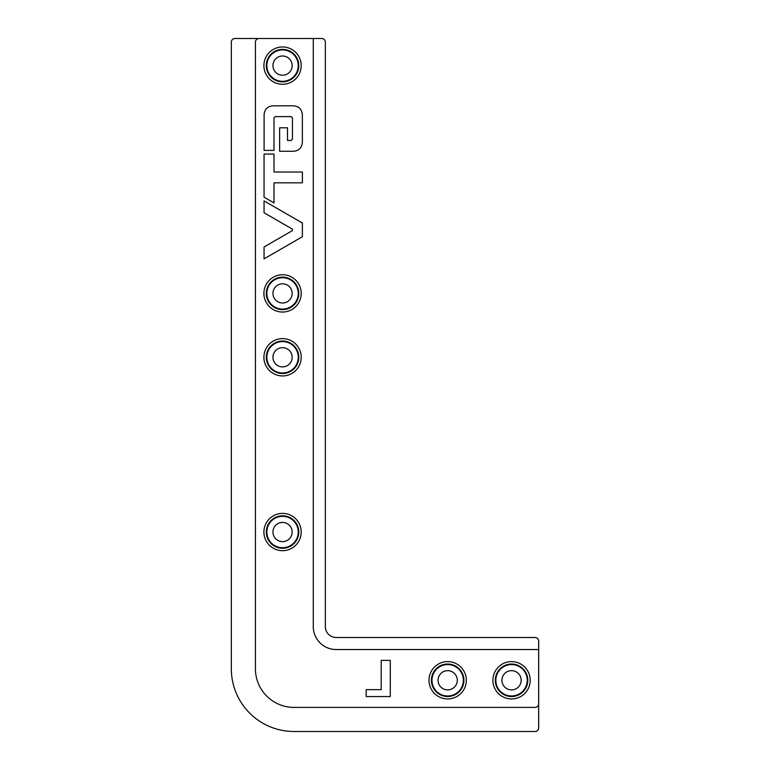 <?xml version="1.0" encoding="UTF-8"?>
<svg xmlns="http://www.w3.org/2000/svg" width="770" height="770" viewBox="0 0 770 770"><rect width="100%" height="100%" fill="white"/><g stroke="black" fill="none" stroke-linecap="round" stroke-linejoin="round"><path stroke-width="0.58" stroke-dasharray="3.85 2.89" d="M264.052 200.893L264.052 212.77L292.398 229.133L292.398 230.605L264.052 246.968L264.052 258.855L302.379 236.737L302.379 223.011L264.052 200.893M274.005 202.914L274.005 182.827L302.379 182.827L302.379 172.028L274.005 172.028L274.005 154.058L264.052 154.058L264.052 197.178L274.005 202.914M291.127 140.487L287.508 140.487L287.508 127.801L279.625 127.801L279.625 151.276L293.495 151.276C298.895 150.776 301.85 147.821 302.36 142.421L302.36 114.663C301.84 109.273 298.885 106.318 293.495 105.808L272.965 105.808C267.575 106.318 264.62 109.273 264.1 114.663L264.1 150.4L274.014 150.4L274.014 117.916L275.333 116.597L291.127 116.597L292.446 117.916L292.446 139.168L291.127 140.487M321.725 38.5A3.619 3.619 0 0 1 325.344 42.119L325.344 626.645A10.847 10.847 0 0 0 336.192 637.493L535.054 637.493A3.619 3.619 0 0 1 538.663 641.112L538.663 727.881A3.619 3.619 0 0 1 535.054 731.5L294.005 731.5A62.668 62.668 0 0 1 231.337 668.832L231.337 42.119A3.619 3.619 0 0 1 234.946 38.5L321.725 38.5M390.284 696.552L390.284 660.39L381.208 660.39L381.208 689.66L366.173 689.66L366.173 696.552L390.284 696.552M313.294 38.5L313.294 626.645A22.898 22.898 0 0 0 336.192 649.543L538.663 649.543M538.663 703.78A3.619 3.619 0 0 1 535.054 707.399L294.005 707.399A38.567 38.567 0 0 1 255.438 668.832L255.438 42.119A3.619 3.619 0 0 1 259.057 38.5"/><path stroke-width="1.16" d="M264.052 200.893L264.052 212.77L292.398 229.133L292.398 230.605L264.052 246.968L264.052 258.855L302.379 236.737L302.379 223.011L264.052 200.893M274.005 202.914L274.005 182.827L302.379 182.827L302.379 172.028L274.005 172.028L274.005 154.058L264.052 154.058L264.052 197.178L274.005 202.914M291.127 140.487L287.508 140.487L287.508 127.801L279.625 127.801L279.625 151.276L293.495 151.276C298.895 150.776 301.85 147.821 302.36 142.421L302.36 114.663C301.84 109.273 298.885 106.318 293.495 105.808L272.965 105.808C267.575 106.318 264.62 109.273 264.1 114.663L264.1 150.4L274.014 150.4L274.014 117.916L275.333 116.597L291.127 116.597L292.446 117.916L292.446 139.168L291.127 140.487M538.663 649.543L538.663 641.112A3.619 3.619 0 0 0 535.054 637.493L336.192 637.493A10.847 10.847 0 0 1 325.344 626.645L325.344 42.119A3.619 3.619 0 0 0 321.725 38.5L259.057 38.5A3.619 3.619 0 0 0 255.438 42.119L255.438 668.832A38.567 38.567 0 0 0 294.005 707.399L535.054 707.399A3.619 3.619 0 0 0 538.663 703.78L538.663 649.543L336.192 649.543A22.898 22.898 0 0 1 313.294 626.645L313.294 38.5M538.663 703.78L538.663 727.881A3.619 3.619 0 0 1 535.054 731.5L294.005 731.5A62.668 62.668 0 0 1 231.337 668.832L231.337 42.119A3.619 3.619 0 0 1 234.946 38.5L259.057 38.5M366.173 689.66L366.173 696.552L390.284 696.552L390.284 660.39L381.208 660.39L381.208 689.66L366.173 689.66M292.167 293.399A9.615 9.615 0 0 0 277.749 285.083A9.615 9.615 0 0 0 277.749 301.725A9.615 9.615 0 0 0 292.167 293.399M298.25 293.399A15.689 15.689 0 0 1 274.707 306.989A15.689 15.689 0 0 1 274.707 279.818A15.689 15.689 0 0 1 298.25 293.399M457.284 680.276A9.615 9.615 0 0 0 442.865 671.95A9.615 9.615 0 0 0 442.865 688.601A9.615 9.615 0 0 0 457.284 680.276M463.367 680.276A15.689 15.689 0 0 1 439.824 693.866A15.689 15.689 0 0 1 439.824 666.685A15.689 15.689 0 0 1 463.367 680.276M292.167 65.614A9.615 9.615 0 0 0 277.749 57.288A9.615 9.615 0 0 0 277.749 73.939A9.615 9.615 0 0 0 292.167 65.614M298.25 65.614A15.689 15.689 0 0 1 274.707 79.204A15.689 15.689 0 0 1 274.707 52.023A15.689 15.689 0 0 1 298.25 65.614M292.167 357.28A9.615 9.615 0 0 0 277.749 348.954A9.615 9.615 0 0 0 277.749 365.606A9.615 9.615 0 0 0 292.167 357.28M298.25 357.28A15.689 15.689 0 0 1 274.707 370.87A15.689 15.689 0 0 1 274.707 343.69A15.689 15.689 0 0 1 298.25 357.28M292.167 532.041A9.615 9.615 0 0 0 277.749 523.716A9.615 9.615 0 0 0 277.749 540.357A9.615 9.615 0 0 0 292.167 532.041M298.25 532.041A15.689 15.689 0 0 1 274.707 545.622A15.689 15.689 0 0 1 274.707 518.451A15.689 15.689 0 0 1 298.25 532.041M521.165 680.276A9.615 9.615 0 0 0 506.737 671.95A9.615 9.615 0 0 0 506.737 688.601A9.615 9.615 0 0 0 521.165 680.276M527.238 680.276A15.689 15.689 0 0 1 503.705 693.866A15.689 15.689 0 0 1 503.705 666.685A15.689 15.689 0 0 1 527.238 680.276M298.808 293.399A16.247 16.247 0 0 0 282.561 277.152A16.247 16.247 0 0 0 266.305 293.399A16.247 16.247 0 0 0 282.561 309.656A16.247 16.247 0 0 0 298.808 293.399M463.925 680.276A16.247 16.247 0 0 0 447.668 664.029A16.247 16.247 0 0 0 431.421 680.276A16.247 16.247 0 0 0 447.668 696.532A16.247 16.247 0 0 0 463.925 680.276M298.808 65.614A16.247 16.247 0 0 0 282.561 49.367A16.247 16.247 0 0 0 266.305 65.614A16.247 16.247 0 0 0 282.561 81.87A16.247 16.247 0 0 0 298.808 65.614M298.808 357.28A16.247 16.247 0 0 0 282.561 341.033A16.247 16.247 0 0 0 266.305 357.28A16.247 16.247 0 0 0 282.561 373.527A16.247 16.247 0 0 0 298.808 357.28M298.808 532.041A16.247 16.247 0 0 0 282.561 515.784A16.247 16.247 0 0 0 266.305 532.041A16.247 16.247 0 0 0 282.561 548.288A16.247 16.247 0 0 0 298.808 532.041M527.797 680.276A16.247 16.247 0 0 0 511.55 664.029A16.247 16.247 0 0 0 495.303 680.276A16.247 16.247 0 0 0 511.55 696.532A16.247 16.247 0 0 0 527.797 680.276M263.898 293.399A18.663 18.663 0 0 1 291.888 277.248A18.663 18.663 0 0 1 291.888 309.559A18.663 18.663 0 0 1 263.898 293.399M429.015 680.276A18.663 18.663 0 0 1 457.005 664.115A18.663 18.663 0 0 1 457.005 696.436A18.663 18.663 0 0 1 429.015 680.276M263.898 357.28A18.663 18.663 0 0 1 291.888 341.12A18.663 18.663 0 0 1 291.888 373.44A18.663 18.663 0 0 1 263.898 357.28M492.887 680.276A18.663 18.663 0 0 1 520.876 664.115A18.663 18.663 0 0 1 520.876 696.436A18.663 18.663 0 0 1 492.887 680.276M263.898 532.041A18.663 18.663 0 0 1 291.888 515.881A18.663 18.663 0 0 1 291.888 548.192A18.663 18.663 0 0 1 263.898 532.041M263.898 65.614A18.663 18.663 0 0 1 291.888 49.453A18.663 18.663 0 0 1 291.888 81.774A18.663 18.663 0 0 1 263.898 65.614"/></g></svg>
